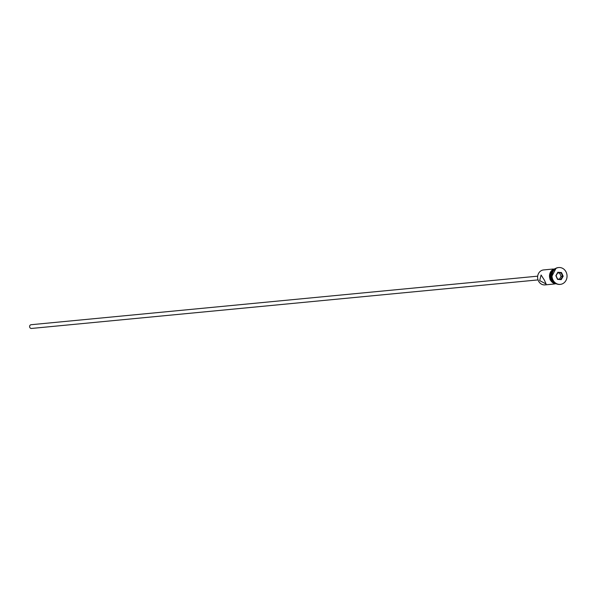 <?xml version="1.0" encoding="UTF-8"?>
<svg xmlns="http://www.w3.org/2000/svg" width="596" height="596" viewBox="0 0 596 596"><rect width="100%" height="100%" fill="white"/><g stroke="black" fill="none" stroke-linecap="round" stroke-linejoin="round"><path stroke-width="0.89" d="M553.125 269.019L543.589 269.936A7.517 6.683 84.5 0 0 538.367 280.723A7.517 6.683 84.5 0 0 545.02 284.895L554.556 283.979M538.046 279.904L31.461 328.456A1.877 1.669 -95.5 0 1 31.104 324.716L537.681 276.164M539.693 280.597L546.122 284.016L544.394 280.15L541.086 274.994L539.693 280.597M553.289 270.472A7.517 6.683 84.5 0 0 551.874 279.435A7.517 6.683 84.5 0 0 554.444 282.526M558.497 267.567A8.456 7.517 84.5 0 0 558.288 267.582A8.456 7.517 84.5 0 0 552.41 279.725A8.456 7.517 84.5 0 0 559.897 284.411A8.456 7.517 84.5 0 0 560.113 284.389M554.734 269.005A7.517 6.683 84.5 0 0 550.764 279.539A7.517 6.683 84.5 0 0 556.143 283.696M553.863 269.794A7.517 6.683 84.5 0 0 551.613 279.457A7.517 6.683 84.5 0 0 555.137 283.085M566.2 272.23A8.456 7.517 84.5 0 0 558.713 267.544A8.456 7.517 84.5 0 0 552.842 279.68A8.456 7.517 84.5 0 0 560.329 284.374A8.456 7.517 84.5 0 0 566.2 272.23M561.208 279.651L557.543 279.375L555.852 275.68L557.826 272.26L561.492 272.536L563.183 276.231L561.208 279.651L560.866 279.278L562.631 276.216L561.119 272.916L557.834 272.67L556.068 275.725L557.58 279.032L560.866 279.278M559.473 279.174L561.089 276.365L559.577 273.057L561.492 272.536M559.577 273.057L557.692 272.916M561.089 276.365L563.183 276.231M557.834 272.67L557.826 272.26M550.257 279.621A7.606 6.765 -95.5 0 1 555.07 268.759M554.958 268.841A7.606 6.765 84.5 0 0 550.689 279.576A7.606 6.765 84.5 0 0 556.388 283.808M556.522 283.867A7.606 6.765 -95.5 0 1 550.317 279.748M558.288 267.582L558.713 267.544M557.625 284.24L550.048 279.792L556.083 268.185M559.897 284.411L560.329 284.374"/></g></svg>
